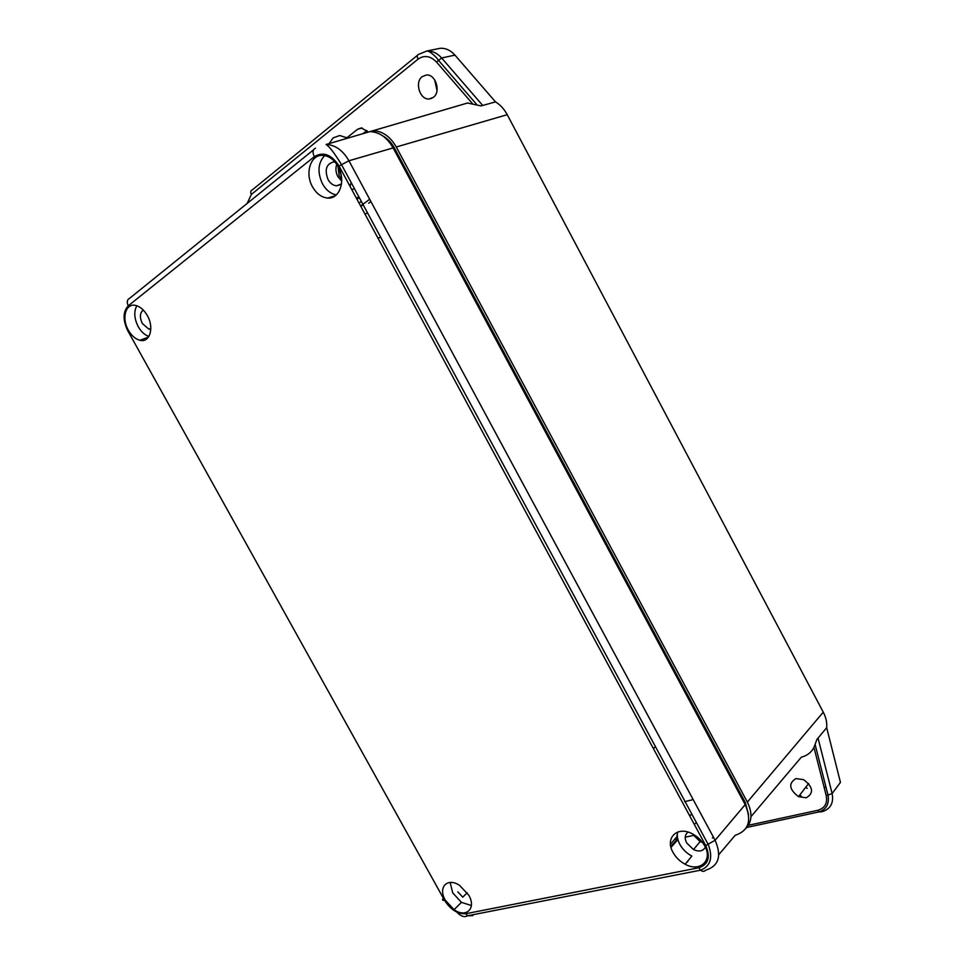 <?xml version="1.0" encoding="UTF-8"?>
<svg xmlns="http://www.w3.org/2000/svg" width="965" height="965" viewBox="0 0 965 965"><rect width="100%" height="100%" fill="white"/><g stroke="black" fill="none" stroke-linecap="round" stroke-linejoin="round"><path stroke-width="1.45" d="M329.065 143.616L333.142 137.874L339.764 135.522L346.869 137.814L357.617 129.262L361.272 127.947L367.749 131.566M434.624 79.745L437.024 90.493M422.212 76.645C414.395 82.194 419.859 99.902 429.063 98.985L433.285 97.417C441.27 91.989 435.673 73.835 426.337 75.029L422.212 76.645M795.98 778.586C788.248 783.351 789.093 789.37 798.501 796.632L806.221 797.814C814.074 793.061 813.218 787.018 803.628 779.672L795.98 778.586M380.705 237.306L378.34 237.981L380.632 237.173M346.266 137.428L345.591 138.767M366.881 130.552L363.105 133.544M436.892 48.962L440.088 48.31C445.601 47.96 450.558 50.228 454.961 55.126L495.503 101.892C500.328 104.847 504.237 109.117 507.24 114.69L823.266 712.17C826.004 717.417 827.138 722.604 826.679 727.694L840.443 782.362L832.132 793.568C833.917 803.218 830.395 809.309 821.553 811.842L819.056 811.903L817.813 810.286L748.406 825.292M826.679 727.694L816.885 739.48L826.679 727.694M363.745 133.447L373.081 130.709C382.49 131.071 390.222 136.499 396.277 146.994L747.344 802.084C752.616 812.904 752.133 821.673 745.885 828.404M750.987 816.643L801.336 757.175C807.138 755.667 811.348 752.423 813.953 747.441L816.885 739.48M481.028 105.921L495.503 101.892L481.028 105.921L467.543 103.014L457.615 105.921M712.978 837.982L713.786 837.813M382.598 135.788C387.484 138.453 391.464 142.615 394.564 148.284L745.294 802.554L748.635 814.81M799.635 795.172L801.24 796.041M713.642 837.548L712.351 837.825M671.857 846.462L670.832 846.679M805.606 787.464L807.198 788.321M824.267 787.898L825.787 786.415M692.954 835.533L685.222 837.21M677.732 838.838L675.572 839.309M689.83 816.088L691.724 813.905M338.184 166.692C346.121 180.479 339.692 199.212 327.774 198.054C321.586 197.511 316.484 193.736 312.467 186.752C304.759 173.495 310.428 154.81 322.334 155.341C328.703 155.642 333.987 159.43 338.184 166.692M324.65 155.558C317.955 162.928 317.232 172.337 322.467 183.796C326.074 190.129 330.693 193.82 336.339 194.87M350.006 186.317L351.163 182.554M468.785 895.218C476.589 908.403 466.119 918.33 454.045 909.681L445.287 900.152C437.64 887.39 447.386 877.064 459.654 885.436L468.785 895.218M450.16 882.444L452.73 892.902L461.439 902.359L471.39 905.52M704.667 845.774C713.195 860.442 699.866 872.589 685.114 864.218C679.891 861.407 675.862 857.475 673.027 852.409C664.68 838.271 677.056 825.702 692.074 833.688C697.514 836.486 701.712 840.515 704.667 845.774M677.587 832.083C676.815 835.943 677.575 840.045 679.867 844.399C682.677 849.417 686.682 853.313 691.881 856.088L685.114 864.218M147.295 315.507C154.484 327.75 149.756 343.07 139.913 340.283C135.414 339.101 131.578 335.748 128.381 330.247C121.397 318.45 125.534 303.094 135.353 305.362C139.973 306.412 143.954 309.789 147.295 315.507M136.813 305.748C133.713 311.659 134.195 318.655 138.26 326.713C141.18 331.779 144.726 335.024 148.887 336.447M341.514 183.893L336.64 185.811C333.154 185.533 330.271 183.434 328.016 179.502C324.397 169.744 326.291 163.893 333.673 161.951L335.072 162.108M336.749 164.327C335.374 168.296 335.736 172.397 337.859 176.607L341.719 181.143M467.229 892.746L462.742 897.173L457.796 891.817M705.343 847.137C703.123 851.226 699.167 852.035 693.485 849.562L686.67 842.94C684.366 838.151 684.836 834.544 688.093 832.12M693.377 835.027L700.156 841.577L702.604 842.542M150.805 329.198L148.851 329.149L142.35 323.54C139.503 317.364 139.816 312.865 143.29 310.055M341.682 178.851L339.125 175.63L337.967 166.282M339.161 168.682L341.381 176.197M700.542 840.057L695.608 835.774M356.519 198.38L358.787 196.691M444.527 900.309C450.607 909.718 457.712 914.193 465.83 913.722L698.769 867.764C708.406 864.556 710.723 857.161 705.729 845.557L339.053 166.016C331.514 154.472 323.263 151.36 314.313 156.692L128.249 305.821C122.869 311.731 122.712 320.03 127.766 330.73L444.527 900.309C442.392 900.647 442.006 899.947 443.357 898.21M718.816 854.64L735.197 835.292C748.695 830.756 752.025 820.527 745.197 804.617L393.129 147.91C387.086 137.416 379.366 131.988 369.969 131.614L360.645 134.352M670.458 844.303L676.839 836.727L677.297 834.206M677.37 833.422L677.406 832.156M694.619 824.062L696.453 822.663M687.683 861.866L686.959 862.01M365.12 214.327L367.4 212.65M362.345 128.031L357.617 129.262M818.115 738.382L832.132 793.568L826.245 795.643C827.644 803.338 824.834 808.224 817.813 810.286M823.266 712.17L747.344 802.084M507.24 114.69L396.277 146.994M482.596 105.33L441.632 57.972L454.961 55.126M432.055 51.615L429.859 52.062M247.124 203.458L251.37 194.447L418.062 59.142C416.88 56.573 417.049 54.993 418.581 54.39L426.639 51.061C432.175 50.711 437.181 53.015 441.632 57.972L436.506 62.037L472.307 103.46M417.483 55.282L252.142 190.009C250.598 190.708 250.333 192.18 251.37 194.447M418.062 59.142C424.274 54.884 430.414 55.849 436.506 62.037M813.953 747.441L826.245 795.643M745.294 802.554L744.57 803.435M394.564 148.284L393.491 148.586M351.767 189.574L354.493 188.73M473.743 914.567L472.573 915.701L467.53 915.773L465.83 913.722M128.249 305.821C126.548 302.117 127.066 299.56 129.829 298.149L313.577 149.816M314.313 156.692C312.322 152.361 312.708 149.563 315.483 148.272M339.053 166.016L348.932 160.769C342.889 150.335 335.289 144.895 326.122 144.473L369.969 131.614M705.729 845.557L715.101 840.274L348.932 160.769L393.129 147.91M698.769 867.764L700.614 870.177C702.508 871.733 704.173 871.757 705.608 870.237C718.78 866.015 721.953 856.027 715.101 840.274L745.197 804.617M671.013 847.415L677.913 839.574M359.064 203.096L361.332 201.408M357.002 199.285L359.282 197.596M370.91 201.552L368.666 203.205M429.063 98.985L431.898 98.273M798.501 796.632L808.646 783.532M653.426 748.635L655.416 746.584M373.081 130.709L467.543 103.014M476.758 104.582L438.255 60.059C437.796 58.805 430.04 50.482 426.639 51.061L440.088 48.31M746.813 827.439L819.056 811.903C826.329 809.394 829.345 803.942 828.103 795.522L815.16 744.703M335.289 195.738L327.774 198.054M461.439 902.359L454.045 909.681M148.417 337.147L139.913 340.283M340.669 184.592L336.64 185.811M700.156 841.577L693.485 849.562M150.817 328.45L148.851 329.149M456.855 912.166C460.896 916.4 464.455 917.606 467.53 915.773L700.614 870.177C710.517 866.208 713.099 857.74 708.358 844.737L341.381 164.412C334.65 153.399 329.572 146.752 326.122 144.473M670.796 846.546L677.683 838.621M360.645 206.028L363.335 205.111M369.679 199.285L360.729 205.883M693.196 799.611L684.607 801.662"/></g></svg>
